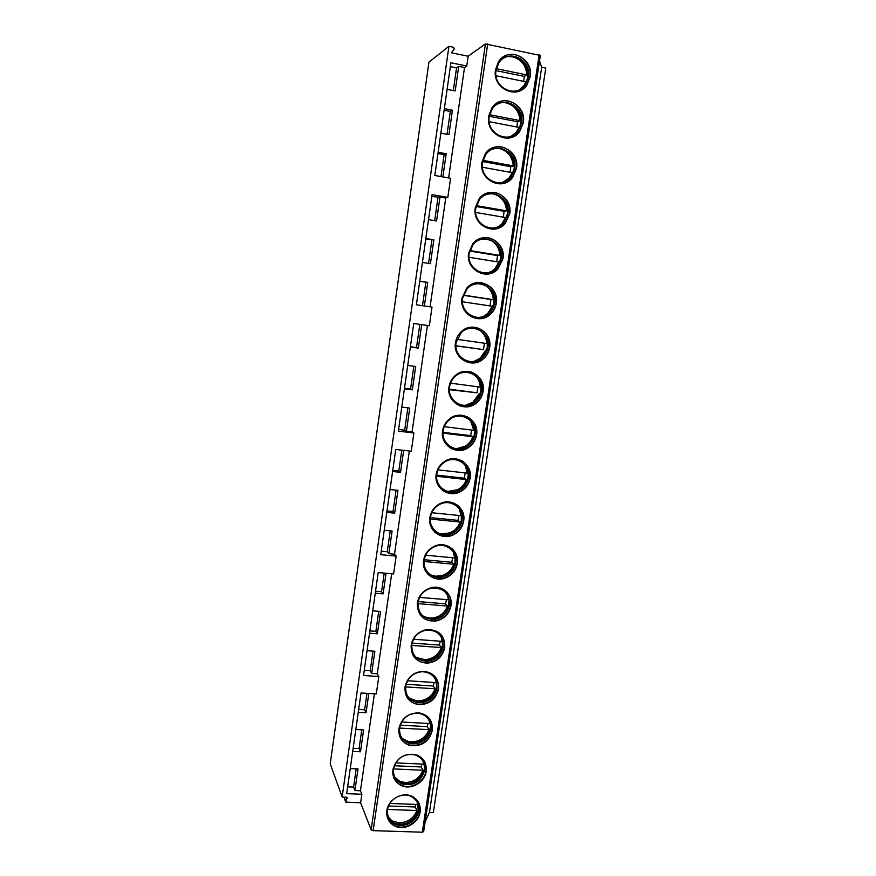 <?xml version="1.0" encoding="UTF-8"?>
<svg xmlns="http://www.w3.org/2000/svg" width="876" height="876" viewBox="0 0 876 876"><rect width="100%" height="100%" fill="white"/><g stroke="black" fill="none" stroke-linecap="round" stroke-linejoin="round"><path stroke-width="1.31" d="M541.686 67.222L429.437 812.391L433.357 812.534L545.77 68.076L541.686 67.222L539.528 60.915M540.273 55.451L485.435 43.942L468.156 56.239L466.755 65.996L450.899 62.765L434.825 175.485L450.582 178.288L447.833 197.363L432.087 194.636L416.385 304.782L432.021 307.104L429.339 325.752L413.713 323.496L398.361 431.145L413.888 433.007L411.26 451.239L395.755 449.443L380.742 554.683L396.149 556.107L393.587 573.933L378.191 572.575L363.518 675.495L378.815 676.491L376.297 693.923L361.022 692.993L346.666 793.656L361.854 794.258L360.616 802.788L345.735 802.109L347.038 797.313L342.144 797.007L330.23 763.817L428.944 62.141L448.928 46.308L342.144 797.007M448.928 46.308L453.571 47.271L454.294 48.936L451.348 52.779L468.156 56.239M448.621 177.938L464.51 67.529L458.717 66.357L456.549 67.879L450.352 66.62M466.755 65.996L464.51 67.529M423.601 831.466L422.341 832.2L373.143 830.656L371.161 829.813L360.616 802.788M361.854 794.258L360.452 790.765L374.402 693.814M391.681 573.769L377.293 673.775L378.815 676.491M409.333 451.009L394.496 554.19L396.149 556.107M427.4 325.467L412.081 431.923L413.888 433.007M430.083 306.808L445.742 197.943L447.833 197.363M442.873 176.919L446.191 153.749L444.121 154.636L437.956 153.508M440.978 176.58L444.121 154.636M350.247 768.526L358.021 768.865L354.911 790.546L360.452 790.765M352.689 751.4L360.463 751.783L359.083 748.586L361.766 729.85M355.809 729.533L363.595 729.949L360.463 751.783M358.262 712.287L366.058 712.736L364.635 709.79L366.989 693.354M368.829 693.463L366.058 712.736M377.293 673.775L371.698 673.403L370.23 670.72L373.045 651.12M367.055 650.693L374.873 651.251L371.698 673.403M369.541 633.195L377.381 633.786L375.87 631.355L378.739 611.328M372.738 610.846L380.578 611.47L377.381 633.786M375.246 593.216L383.097 593.873L381.542 591.716L384.214 573.101M386.053 573.265L383.097 593.873M394.496 554.19L388.867 553.665L387.269 551.77L390.258 530.845M384.225 530.254L392.109 531.02L388.867 553.665M386.776 512.361L394.671 513.161L393.028 511.54L396.083 490.155M390.039 489.509L397.945 490.352L394.671 513.161M392.612 471.474L400.518 472.361L403.672 450.363M412.081 431.923L406.409 431.244L409.727 408.085L401.788 407.099M404.405 388.802L412.355 389.831L415.695 366.496L407.734 365.423M410.362 346.995L418.334 348.1L421.695 324.646M445.742 197.943L431.835 196.465M424.367 305.965L427.751 282.368L419.714 281.393M419.757 281.13L427.751 282.368M422.429 262.417L430.434 263.687L433.85 239.816L425.747 239.093M425.835 238.513L433.85 239.816M428.528 219.646L436.555 220.993L439.993 196.947M438.131 152.271L446.191 153.749M440.869 133.13L448.928 134.641L452.432 110.223L450.308 111.427L444.132 110.234M444.351 108.657L452.432 110.223M447.099 89.363L455.191 90.962L458.717 66.357M347.63 786.856L353.575 787.097L356.193 768.789M354.911 790.546L353.575 787.097M353.127 748.29L359.083 748.586M358.667 709.45L364.635 709.79M375.53 591.201L381.542 591.716M364.252 670.315L370.23 670.72M369.869 630.906L375.87 631.355M400.518 472.361L398.821 471.014L401.81 450.144M392.776 470.335L398.821 471.014M381.235 551.212L387.269 551.77M386.984 510.927L393.028 511.54M418.334 348.1L416.494 347.608L419.823 324.372M410.395 346.765L416.494 347.608M406.409 431.244L404.668 430.182L407.866 407.855M398.602 429.448L404.668 430.182M404.482 388.265L410.559 389.053L413.822 366.245M412.355 389.831L410.559 389.053M434.671 220.686L437.978 197.527M422.495 305.691L425.835 282.335M428.55 263.391L431.89 240.09M447.034 134.28L450.308 111.427M453.297 90.589L456.549 67.879M420.13 811.844C418.837 823.33 403.902 831.39 394.244 825.74C388.648 822.422 386.196 817.385 386.885 810.65C388.112 799.766 401.679 791.696 411.359 796.043C417.918 799.164 420.841 804.431 420.13 811.844M426.218 771.241C424.948 781.983 411.819 789.988 402.073 785.882C395.262 782.794 392.196 777.417 392.875 769.741C396.215 758.178 403.726 753.108 415.432 754.543C423.294 757.258 426.886 762.821 426.218 771.241M432.339 730.321C429.141 741.665 421.772 746.735 410.242 745.542C402.073 742.925 398.295 737.253 398.919 728.514C401.69 717.948 408.479 712.746 419.297 712.922C428.583 714.991 432.93 720.784 432.339 730.321M438.515 689.094C435.865 699.42 429.251 704.611 418.662 704.654C409.059 702.771 404.515 696.869 405.019 686.97C407.285 677.411 413.308 672.177 423.064 671.268C433.784 672.407 438.931 678.352 438.515 689.094M444.734 647.539C442.555 656.869 436.719 662.081 427.214 663.165C416.199 662.245 410.844 656.223 411.151 645.097C413.012 636.534 418.257 631.355 426.875 629.581C438.964 629.57 444.92 635.56 444.734 647.539M451.009 605.677C449.202 614.043 444.121 619.179 435.755 621.073C423.426 621.325 417.294 615.27 417.337 602.907C418.87 595.253 423.382 590.227 430.85 587.829C441.953 584.511 453.067 594.443 451.009 605.677M457.327 563.476C455.827 570.988 451.436 575.97 444.165 578.412C433.062 581.971 421.498 571.94 423.579 560.377C424.849 553.544 428.692 548.737 435.109 545.945C446.629 540.974 459.615 551.322 457.327 563.476M463.689 520.957C462.429 527.702 458.652 532.466 452.388 535.269C440.935 540.382 427.576 529.98 429.864 517.519C430.937 511.409 434.211 506.843 439.675 503.842C451.403 497.261 466.196 507.927 463.689 520.957M470.105 478.099C469.021 484.176 465.78 488.709 460.393 491.699C448.786 498.324 433.719 487.625 436.193 474.321C437.124 468.824 439.916 464.532 444.57 461.444C456.308 453.352 472.799 464.247 470.105 478.099M476.577 434.912C475.624 440.42 472.832 444.701 468.2 447.767C456.582 455.783 439.927 444.877 442.577 430.784C443.398 425.813 445.785 421.783 449.76 418.695C461.378 409.234 479.446 420.294 476.577 434.912M483.092 391.375C482.26 396.401 479.829 400.441 475.821 403.497C464.324 412.804 446.202 401.723 449.005 386.907C449.738 382.363 451.808 378.596 455.224 375.574C466.634 364.865 486.125 376.067 483.092 391.375M489.662 347.498C488.917 352.108 486.793 355.919 483.311 358.93C472 369.387 452.542 358.164 455.498 342.669C456.144 338.508 457.951 334.971 460.907 332.037C472.055 320.222 492.838 331.544 489.662 347.498M496.287 303.271C495.608 307.52 493.735 311.122 490.691 314.046C479.61 325.554 458.958 314.199 462.035 298.081L466.788 288.095C477.65 275.283 499.594 286.726 496.287 303.271M502.966 258.694L498.006 268.877C487.176 281.316 465.43 269.83 468.627 253.131L472.832 243.736C483.41 230.027 506.383 241.601 502.966 258.694M509.69 213.755L505.255 223.391C494.699 236.684 471.967 225.055 475.263 207.82L479.03 198.951C489.312 184.442 513.216 196.158 509.69 213.755M516.479 168.455L512.482 177.598C502.189 191.658 478.57 179.887 481.964 162.148L485.348 153.749C495.345 138.507 520.092 150.387 516.479 168.455M523.311 122.793L519.698 131.477C509.657 146.237 485.227 134.302 488.709 116.092L491.775 108.131C501.51 92.232 527.013 104.277 523.311 122.793M530.21 76.759L526.914 85.038C517.114 100.444 491.962 88.323 495.52 69.675L498.313 62.097C507.795 45.585 533.988 57.827 530.21 76.759M429.437 812.391L425.079 822.093M462.824 447.428L462.725 448.096M431.583 619.146L431.737 618.127M430.094 619.003L430.225 618.149M437.825 577.032L437.934 576.266M387.805 818.633L394.047 825.291C403.705 830.93 418.618 822.882 419.911 811.406L418.662 802.624M394.485 823.823C389.24 820.735 386.94 816.038 387.586 809.742C388.725 799.569 401.416 792.057 410.439 796.153C416.516 799.065 419.232 803.971 418.564 810.858C417.359 821.546 403.497 829.046 394.485 823.823L394.233 823.243C399.357 825.718 404.624 825.422 410.034 822.367C414.633 819.421 417.381 815.392 418.29 810.289L417.162 802.208M388.418 817.122L394.233 823.243M418.443 808.603L418.432 808.658C417.48 814.067 414.567 818.337 409.683 821.458C403.935 824.699 398.339 825.006 392.886 822.356L392.273 820.932M389.283 818.721L392.481 821.053L399.204 822.816C407.69 822.509 413.603 818.403 416.965 810.519L387.63 809.457M388.615 805.997L415.224 806.982L415.892 804.431M417.83 803.905L417.863 804.497L389.919 803.456M415.224 806.982L416.965 810.519M394.047 778.392C395.744 781.699 398.35 784.053 401.876 785.454C411.6 789.561 424.729 781.567 425.988 770.825L424.422 761.332M402.194 783.965C395.81 781.096 392.941 776.081 393.576 768.909C396.686 758.112 403.705 753.393 414.633 754.762C421.925 757.302 425.265 762.492 424.63 770.311C421.104 781.753 413.614 786.309 402.194 783.965L401.92 783.429C407.898 785.389 413.494 784.228 418.717 779.947C421.816 777.122 423.699 773.738 424.345 769.785L424.466 766.456L422.933 761.025M394.638 776.924L401.92 783.429M424.499 768.066L424.477 768.285C423.787 772.468 421.794 776.059 418.509 779.049C412.957 783.604 407.001 784.819 400.66 782.717L400.025 781.403M399.423 782.18L400.66 782.717M395.788 778.797L400.222 781.48L405.172 782.498C413.68 782.257 419.615 778.173 422.988 770.245L421.203 766.96L421.925 764.091M394.375 765.733L421.203 766.96M393.565 768.92L422.988 770.245M395.744 762.876L423.885 764.179L423.798 763.062M400.409 737.92C402.555 741.643 405.763 744.063 410.034 745.158C421.553 746.341 428.911 741.271 432.109 729.949L430.149 719.645M410.209 743.647C402.555 741.227 399.029 735.928 399.609 727.759C402.194 717.893 408.545 713.053 418.64 713.25C427.258 715.188 431.288 720.598 430.74 729.456C427.773 739.99 420.929 744.731 410.209 743.647L409.935 743.155C416.593 744.37 422.265 742.29 426.94 736.913L430.445 728.974L430.488 723.642M400.967 736.486C402.982 739.924 405.971 742.147 409.935 743.155M428.682 719.459L430.434 724.375M430.609 727.211L426.842 736.015C421.86 741.731 415.837 743.932 408.764 742.607L408.106 741.403M406.661 741.95L408.764 742.607M402.467 738.632L408.282 741.446L411.183 741.862C419.714 741.698 425.659 737.636 429.043 729.664L427.214 726.642L427.992 723.445M400.212 725.153L427.214 726.642M399.565 728.065L429.043 729.664M401.624 721.977L429.963 723.554L429.787 721.835M406.913 697.219C409.585 701.326 413.428 703.691 418.443 704.304C429.021 704.249 435.624 699.07 438.274 688.744C438.843 684.616 438.033 680.882 435.821 677.553M418.465 702.793C409.475 701.052 405.216 695.555 405.687 686.302C407.811 677.378 413.439 672.494 422.56 671.673C432.514 672.768 437.299 678.298 436.905 688.284C434.441 697.887 428.298 702.716 418.465 702.793L418.18 702.333C425.167 702.651 430.62 699.782 434.529 693.693L436.598 687.846L436.193 680.926M407.428 695.818C409.935 699.606 413.516 701.785 418.18 702.333M434.376 677.498L436.171 681.364M436.85 683.389L436.686 686.609L434.496 692.807C430.335 699.267 424.531 702.322 417.107 701.961L416.428 700.855M414.206 701.391L417.107 701.961M409.344 698.227L417.239 700.931C425.791 700.833 431.759 696.781 435.153 688.777L433.281 686.017L434.091 682.492M406.114 684.276L433.281 686.017M405.61 686.904L435.153 688.777M407.548 680.762L436.073 682.612L435.788 680.225M413.56 656.299C416.834 660.701 421.312 662.88 426.984 662.847C436.478 661.752 442.314 656.551 444.493 647.233C445.107 642.655 444.077 638.593 441.416 635.045M426.842 661.347C416.538 660.526 411.523 654.909 411.819 644.517C413.56 636.513 418.454 631.684 426.513 630.052C437.748 630.074 443.278 635.658 443.103 646.795C441.088 655.456 435.657 660.318 426.842 661.347L426.546 660.942C433.412 660.362 438.416 656.934 441.559 650.649L442.796 646.4L441.438 637.257M414.041 654.93C417.107 658.982 421.279 660.986 426.546 660.942M439.993 635.122L441.438 637.454M442.993 641.517L441.548 649.806C438.208 656.485 432.886 660.121 425.583 660.712L424.882 659.716M422.079 660.449L425.583 660.712M416.45 657.548L425.013 659.705C432.853 659.004 438.285 654.952 441.318 647.572L439.391 645.075L440.245 641.221M412.092 643.083L439.391 645.075M411.709 645.426L441.318 647.572M413.538 639.239L442.238 641.363L441.613 637.575M420.414 615.171C424.323 619.704 429.36 621.577 435.514 620.777C443.88 618.894 448.961 613.769 450.757 605.404C451.425 600.29 450.133 595.866 446.88 592.121M435.208 619.321C423.688 619.595 417.951 613.956 417.994 602.403C419.429 595.253 423.645 590.566 430.631 588.343C443.004 587.15 449.246 592.691 449.355 604.987C447.691 612.773 442.971 617.547 435.208 619.321L434.901 618.96C441.307 617.635 445.753 613.923 448.238 607.813L449.038 604.637C449.618 600.279 448.643 596.425 446.092 593.041L446.092 592.997M420.841 613.824C424.499 617.996 429.185 619.715 434.901 618.96M445.501 592.34L446.092 593.041M449.158 599.217L448.238 607.035C445.588 613.539 440.858 617.481 434.047 618.861L433.313 617.963M430.346 619.036L434.047 618.861M423.842 616.584L429.492 618.106L433.434 617.941C440.256 616.551 444.953 612.587 447.516 606.05L445.545 603.838L446.431 599.633M418.137 601.571L445.545 603.838M417.863 603.619L447.516 606.05M419.571 597.388L448.457 599.797L447.526 595.034M427.499 573.824C432.043 578.291 437.518 579.737 443.924 578.16C451.184 575.718 455.575 570.736 457.064 563.235C457.776 557.508 456.155 552.69 452.191 548.77M443.453 576.758C433.094 580.109 422.276 570.747 424.214 559.972C425.407 553.577 429.01 549.088 435.011 546.504C445.742 541.915 457.787 551.551 455.662 562.863C454.272 569.838 450.198 574.47 443.453 576.758L443.147 576.43C448.895 574.568 452.772 570.769 454.764 565.031L455.334 562.545C455.991 557.256 454.502 552.789 450.866 549.143M427.86 572.488C432.098 576.605 437.19 577.919 443.147 576.43M455.334 556.468L454.764 564.352C452.64 570.462 448.512 574.492 442.391 576.452L441.624 575.663M439.007 577.054L442.391 576.452M431.54 575.28L435.69 576.222L441.734 575.642C447.57 573.78 451.578 569.98 453.768 564.221L451.742 562.272L452.662 557.727M424.247 559.742L451.742 562.272M424.061 561.494L453.768 564.221M425.659 555.209L454.71 557.913L453.363 552.033M434.868 532.236C439.971 536.419 445.72 537.36 452.136 535.05C458.4 532.258 462.167 527.483 463.426 520.749C464.181 514.278 462.134 509.044 457.294 505.036M451.523 533.714C440.847 538.521 428.353 528.819 430.488 517.201C431.507 511.475 434.562 507.226 439.686 504.434C450.592 498.345 464.335 508.277 462.013 520.399C460.842 526.662 457.349 531.097 451.523 533.714L451.206 533.44C456.276 531.217 459.626 527.462 461.247 522.151L461.674 520.136C462.375 514.157 460.502 509.295 456.046 505.561M435.153 530.9C439.905 534.754 445.26 535.597 451.206 533.44M461.477 513.216L461.225 521.592C459.495 527.232 455.936 531.228 450.538 533.572L449.749 532.882M448.041 534.36L450.538 533.572M439.566 533.593L441.931 533.999L449.837 532.849C454.786 530.725 458.192 527.133 460.075 522.052L457.995 520.388L458.936 515.493M430.434 517.596L457.995 520.388M430.324 519.052L460.075 522.052M431.802 512.712L461.017 515.701L459.506 509.394M442.577 490.385C448.096 494.053 453.954 494.425 460.13 491.513C465.517 488.534 468.759 484.001 469.843 477.935C470.62 470.598 468.058 464.937 462.145 460.929M459.407 490.253C448.578 496.473 434.496 486.498 436.806 474.091C437.682 468.945 440.3 464.937 444.658 462.068C455.586 454.578 470.916 464.718 468.419 477.606C467.401 483.256 464.4 487.472 459.407 490.253L459.068 490.023C463.492 487.603 466.371 483.957 467.729 479.073L468.069 477.387C468.791 470.609 466.437 465.342 460.995 461.619M442.752 489.049C447.899 492.421 453.341 492.75 459.068 490.023M468.244 474.387L467.696 478.646C466.251 483.837 463.174 487.713 458.476 490.264L457.644 489.695M457.338 490.801L458.476 490.264M447.943 491.425L457.743 489.64C461.904 487.406 464.795 484.045 466.415 479.566L464.291 478.186L465.244 472.93M436.697 475.12L464.291 478.186M436.631 476.27L466.415 479.566M438 469.865L467.379 473.171L465.189 465.485M450.636 448.183C456.407 451.151 462.167 450.965 467.926 447.614C472.558 444.559 475.35 440.278 476.303 434.77C477.081 426.437 473.894 420.36 466.744 416.549M467.094 446.442C456.276 453.954 440.705 443.793 443.179 430.642C443.946 425.988 446.191 422.221 449.914 419.352C460.743 410.581 477.53 420.885 474.869 434.485C473.982 439.599 471.397 443.584 467.094 446.442L466.755 446.256C470.587 443.738 473.084 440.245 474.234 435.766L474.518 434.31C475.241 426.59 472.295 420.951 465.704 417.381M450.702 446.848C456.067 449.574 461.411 449.377 466.755 446.256M474.661 430.609L474.179 435.46C472.952 440.223 470.292 443.946 466.207 446.607L465.353 446.136M461.499 448.665L466.207 446.607M443.026 432.328L470.642 435.657L471.606 430.028M470.642 435.657L472.821 436.752L443.004 433.149M456.604 448.698L465.441 446.081C468.945 443.825 471.397 440.716 472.821 436.752M444.252 426.689L473.785 430.302L470.664 421.071M459.079 405.555C464.86 407.701 470.346 406.979 475.548 403.387C479.555 400.332 481.975 396.302 482.818 391.276C483.541 381.794 479.632 375.355 471.091 371.971M474.628 402.292C463.919 410.997 446.979 400.671 449.607 386.853C450.286 382.615 452.224 379.078 455.421 376.264C466.065 366.332 484.187 376.768 481.362 391.014C480.585 395.689 478.34 399.445 474.628 402.292L474.266 402.15C477.606 399.62 479.774 396.291 480.771 392.163L481.012 390.893C481.69 382.111 478.077 376.122 470.182 372.946M458.991 404.23C464.368 406.19 469.459 405.5 474.266 402.15M481.044 386.097L480.694 392.01L475.723 400.945M470.522 404.504L474.343 402.183M449.421 389.196L477.037 392.798L478.011 386.798M477.037 392.798L449.432 389.7M465.441 405.325L472.974 402.194L479.271 393.598M450.571 383.173L480.234 387.093C480.037 382.9 478.581 379.264 475.876 376.187M467.828 362.39C473.39 363.682 478.46 362.5 483.026 358.853C486.509 355.853 488.622 352.043 489.377 347.433C489.991 336.691 485.293 329.967 475.274 327.274M482.03 357.835C471.496 367.624 453.33 357.167 456.078 342.713L461.148 332.781C471.551 321.81 490.867 332.365 487.921 347.214C487.22 351.495 485.26 355.032 482.03 357.835L487.549 347.137C488.129 337.172 483.782 330.92 474.507 328.369M467.576 361.098C472.744 362.248 477.442 361.142 481.669 357.747M487.297 340.655L487.242 348.254L484.231 355.043M479.358 359.664L481.811 357.78M455.903 345.735L483.475 349.612L484.45 343.228M483.475 349.612L455.903 345.91M474.321 361.273L480.376 357.999L485.764 350.104M456.933 339.319L486.749 343.556C486.476 338.454 484.483 334.249 480.771 330.931M476.796 318.612C481.942 319.105 486.476 317.572 490.407 314.024C493.451 311.09 495.312 307.498 495.991 303.249C496.418 291.16 490.889 284.251 479.413 282.532M489.334 313.071C479.019 323.824 459.736 313.247 462.605 298.212L467.061 288.894C477.19 276.991 497.59 287.656 494.524 303.052C493.889 307.005 492.159 310.345 489.334 313.071L494.152 303.019C494.557 291.817 489.443 285.39 478.8 283.736M476.369 317.353C481.143 317.769 485.337 316.335 488.972 313.039M493.199 294.183L494.042 303.096L492.093 309.02M487.888 314.298L489.191 313.06M490.023 305.921L490.954 299.515L463.284 295.311M462.451 301.771L492.312 306.272L487.669 313.509L483.092 316.597M490.954 299.515L493.308 299.669C492.925 293.537 490.286 288.784 485.381 285.412M493.308 299.669L463.36 295.103M485.83 274.166C490.429 273.991 494.382 272.228 497.699 268.877L502.66 258.705C504.707 247.361 494.611 236.137 483.651 237.746M496.582 268.012C486.509 279.641 466.207 268.932 469.186 253.361L473.128 244.59C482.994 231.855 504.357 242.641 501.181 258.54L496.582 268.012L500.798 258.562C500.962 246.079 495.093 239.575 483.191 239.028M485.227 272.962C489.476 272.775 493.144 271.122 496.199 268.023M498.521 246.879C500.535 250.591 501.247 254.566 500.667 258.792L499.462 263.15M496.035 268.56L496.517 268.012M496.681 261.727L497.502 255.595L469.678 251.073M469.043 257.281L498.915 262.088L494.885 268.724L491.633 271.374M497.502 255.595L499.911 255.431C499.386 248.171 496.013 242.948 489.772 239.75M499.911 255.431L469.832 250.547M494.809 229.063C498.794 228.395 502.178 226.523 504.948 223.435L509.383 213.81C511.661 201.469 499.681 189.555 488.129 192.862M503.788 222.635C493.954 235.053 472.733 224.223 475.81 208.159L479.336 199.87C488.928 186.38 511.168 197.297 507.894 213.678L503.788 222.635L507.5 213.755C509.613 202.301 498.543 191.231 487.801 194.22M494.031 227.946C497.71 227.3 500.831 225.559 503.393 222.701M503.229 199.202C506.689 203.56 508.058 208.532 507.335 214.138L506.547 217.401M503.371 217.182L504.116 211.324L476.139 206.495M475.701 212.441L505.572 217.555L502.058 223.632L499.9 225.701M504.116 211.324L506.58 210.842C505.857 202.411 501.696 196.804 494.086 194.034M506.58 210.842L476.369 205.63M503.634 183.369L512.175 177.686L516.161 168.553C518.669 155.249 504.817 142.777 492.903 147.803M510.96 176.952C501.379 190.081 479.336 179.109 482.501 162.575L485.665 154.734C494.995 140.576 518.023 151.636 514.661 168.455L510.96 176.952L514.256 168.575C516.577 156.235 503.777 144.639 492.695 149.227M502.682 182.35L510.555 177.061M507.522 151.548C512.701 156.191 514.88 162.049 514.07 169.134L513.522 171.63M510.117 172.276L510.774 166.703L513.292 165.903C512.383 156.519 507.62 150.683 498.981 148.373L498.477 148.285M510.774 166.703L482.676 161.556M482.413 167.239L512.285 172.671L507.905 179.668M513.292 165.903L482.972 160.352M512.241 137.138L519.38 131.608L522.994 122.925C525.71 108.723 510.084 95.791 498.028 102.492M518.132 130.94C508.781 144.726 485.994 133.601 489.235 116.628L492.104 109.193C501.192 94.411 524.921 105.624 521.483 122.87L518.132 130.94L521.067 123.045C523.585 109.861 509.12 97.827 497.907 103.959M511.157 136.24L517.716 131.104M511.661 104.102C518.625 108.635 521.691 115.194 520.859 123.757L520.464 125.695M516.906 127.009L517.486 121.72L520.059 120.603C519.161 111.121 514.376 105.186 505.726 102.777L503.054 102.481M517.486 121.72L489.29 116.267M489.191 121.687L519.041 127.425L515.69 133.338M520.059 120.603L489.629 114.701M520.64 90.458L526.585 85.202L529.881 76.935C532.794 61.9 515.493 48.585 503.47 56.841M525.304 84.6C516.183 98.988 492.706 87.699 496.035 70.31L498.652 63.225C507.5 47.873 531.874 59.272 528.359 76.902L525.304 84.6L527.932 77.132C530.615 63.236 514.749 50.863 503.536 58.298L503.415 58.374M519.424 89.681L524.877 84.819M515.876 56.841C524.538 60.937 528.48 67.999 527.691 78.019L527.407 79.53M523.749 81.38L524.253 76.387L526.881 74.942C525.983 65.361 521.198 59.316 512.526 56.809L507.905 56.524M524.253 76.387L495.991 70.617M496.024 75.752L525.852 81.807L523.3 86.724M526.881 74.942L496.342 68.689M485.435 43.942L371.161 829.813M487.691 43.953L373.143 830.656M539.156 54.75L422.341 832.2M346.699 797.193L347.225 798.616M344.213 797.094L345.56 800.817M540.372 55.33L423.645 831.685M345.396 801.157L343.918 797.083M410.034 822.367L409.683 821.458M418.717 779.947L418.509 779.049M426.94 736.913L426.842 736.015M434.529 693.693L434.496 692.807M441.559 650.649L441.548 649.806M448.238 607.813L448.238 607.035M454.764 565.031L454.764 564.352M461.247 522.151L461.225 521.592M473.675 402.577L472.876 402.27M481.012 358.273L480.267 358.087M488.228 313.696L487.549 313.619M495.345 268.844L494.754 268.866M514.113 169.375L513.927 169.977M520.935 123.79L520.727 124.545M527.812 77.833L527.571 78.752"/></g></svg>
